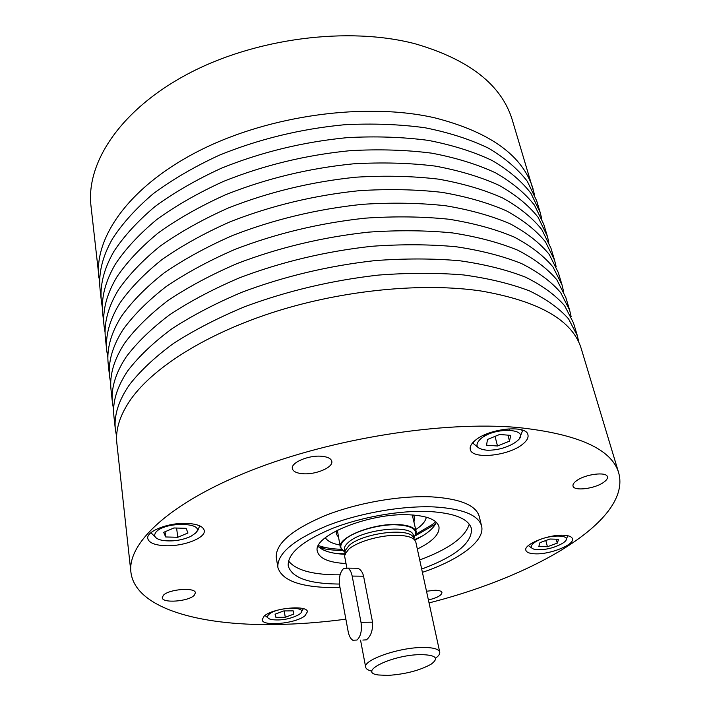 <?xml version="1.0" encoding="UTF-8"?>
<svg xmlns="http://www.w3.org/2000/svg" width="711" height="711" viewBox="0 0 711 711"><rect width="100%" height="100%" fill="white"/><g stroke="black" fill="none" stroke-linecap="round" stroke-linejoin="round"><path stroke-width="1.07" d="M387.886 675.406L378.51 674.979C356.664 672.428 391.654 654.902 420.405 654.609C435.932 654.867 439.451 658.093 430.973 664.305C419.508 670.553 405.146 674.25 387.886 675.406M371.951 671.148C368.165 670.331 366.076 669.015 365.676 667.22C362.85 660.163 398.071 647.641 422.103 647.481C432.857 647.365 438.731 648.921 439.745 652.147L415.828 542.12L414.762 540.049C412.193 537.223 406.736 535.659 398.4 535.339C381.807 534.663 357.757 541.355 348.95 549.016L344.879 554.269L344.702 556.589L346.808 567.68M414.015 538.636L412.993 536.734C406.994 527.429 362.21 533.41 349.163 545.399L345.208 550.518L345.013 552.678L344.444 549.656C344.044 547.372 345.413 544.893 348.55 542.226C362.93 528.913 412.869 524.016 413.367 535.641L414.015 538.645M557.282 543.133L547.426 546.723L538.796 546.501L539.969 542.662L549.923 539.027L558.597 539.276L557.282 543.133L556.215 539.205M547.426 546.723L545.781 540.538M275.895 617.352L275.068 614.188L283.76 610.927L293.216 610.873L293.91 614.055L285.28 617.272L275.895 617.352L275.37 614.073M344.942 552.287L340.329 547.426C336.978 537.72 372.724 523.163 397.653 524.531C408.789 525.091 414.993 527.571 416.273 531.979L413.926 538.254M285.28 617.272L284.24 610.918M177.777 537.276L165.699 536.965L163.672 532.326L173.928 527.971L186.131 528.326L187.953 532.992L177.777 537.276L176.595 528.051M165.894 526.673L164.277 526.291M165.699 536.965L165.05 531.739M164.481 527.153L164.419 526.629M428.404 599.977C437.123 597.853 441.638 595.365 441.949 592.512C441.504 591.081 439.238 590.326 435.15 590.254L426.511 591.232M439.745 652.147C440.082 653.96 438.669 655.986 435.505 658.217M356.993 640.033C360.779 636.452 362.121 630.541 361.001 622.303L352.176 576.079C351.358 572.088 349.936 569.449 347.91 568.133L343.537 568.56C339.938 572.328 338.658 578.123 339.698 585.944L348.177 631.617C349.039 635.936 350.585 638.816 352.807 640.255L356.993 640.033M562.623 543.284C554.011 548.083 545.053 550.19 535.73 549.612C530.139 548.51 529.731 546.137 534.512 542.511C546.795 533.694 576.034 534.077 563.396 542.742L562.623 543.284M353.447 568.213L357.935 568.276C360.726 569.555 362.601 572.195 363.57 576.194L372.546 622.178L361.001 622.303M362.85 640.06L366.369 639.856C370.884 636.274 372.946 630.381 372.546 622.178M415.748 529.597L418.957 527.304C423.347 523.829 425.791 520.461 426.289 517.181M325.327 537.72C327.531 541.204 332.375 543.639 339.885 545.035M416.273 534.014L432.457 524.46L435.701 521.705M415.775 535.534L435.47 524.149M319.603 547.719C325.949 549.443 333.477 550.376 342.187 550.51M318.439 545.568C324.492 547.737 332.055 548.981 341.12 549.301M336.738 553.576L344.915 553.807M414.549 539.64L421.987 536.236M414.78 540.076C426.582 534.37 433.763 528.442 436.341 522.283M318.075 546.341C322.972 551.105 332.161 553.762 345.653 554.331M417.339 549.043C432.679 541.506 439.878 534.05 438.954 526.673C436.954 519.75 427.187 515.804 409.643 514.826C369.613 512.427 311.898 535.996 317.382 551.407C319.408 558.553 328.953 562.605 346.026 563.556M288.506 560.926C295.456 569.787 311.134 574.417 335.53 574.817L340.08 574.808M419.712 559.966C448.783 549.132 465.296 537.196 469.251 524.149M421.694 569.084C455.653 556.384 472.237 542.911 471.464 528.664C468.593 518.701 454.24 512.96 428.413 511.449C399.662 510.249 360.788 517.146 331.797 528.655C301.82 541.364 287.297 553.789 288.239 565.947C291.812 577.545 308.147 583.571 337.236 584.024L339.423 584.033M422.405 572.355C459.324 559.939 485.382 540.778 481.578 526.016C478.414 515.031 462.594 508.667 434.101 506.925C402.168 505.521 358.762 513.173 326.429 525.998C293.03 540.156 276.855 553.976 277.894 567.458C281.929 580.46 300.202 587.179 332.721 587.624L339.991 587.535M481.578 526.016L479.25 516.453C476.041 505.281 460.23 498.758 431.817 496.882C399.973 495.327 356.735 502.935 324.545 515.822C291.306 530.068 275.219 544.039 276.303 557.744L277.894 567.458M535.383 553.842C550.296 554.518 574.835 544.635 572.435 538.725C571.733 536.627 568.676 535.463 563.281 535.232C548.225 534.396 523.323 544.546 525.864 550.296C526.602 552.483 529.775 553.665 535.383 553.842M264.225 616.028L262.119 619.725C262.27 626.835 295.972 623.591 305.037 615.717L307.401 611.762C307.499 604.661 272.855 607.994 264.225 616.028M186.691 523.376C168.525 522.496 146.102 531.304 147.764 538.467C148.901 542.884 154.954 545.31 165.93 545.746C183.936 546.412 205.87 537.836 204.261 530.557C203.222 526.327 197.365 523.936 186.691 523.376L186.806 524.363M603.648 482.307C606.545 480.263 607.798 478.414 607.398 476.77C606.625 471.437 585.153 474.148 576.559 480.707C573.821 482.698 572.639 484.484 573.022 486.066C573.866 491.39 594.849 488.786 603.648 482.307M321.176 456.231C308.21 455.129 290.648 462.754 292.354 468.62C293.154 471.58 296.789 473.295 303.25 473.757C316.128 474.735 333.459 467.26 331.788 461.306C331.015 458.444 327.487 456.746 321.176 456.231M163.343 595.32L162.25 597.684C162.206 603.497 188.486 601.524 194.174 595.356L195.392 592.85C195.578 587.064 168.8 589.063 163.343 595.32M522.692 444.179C526.851 440.847 528.602 437.736 527.944 434.839C526.647 424.423 488.35 428.475 474.984 440.589C471.251 443.771 469.678 446.695 470.273 449.37C471.775 459.786 508.685 456.018 522.692 444.179M429.044 602.901C535.401 576.008 631.723 520.15 618.712 472.913C611.736 449.068 578.025 433.914 517.564 427.471C442.669 420.93 332.481 438.34 251.303 470.389C169.911 502.464 127.216 543.16 130.904 572.151C135.143 607.914 198.413 625.653 274.091 624.542C297.242 624.249 321.168 622.463 345.866 619.174M618.712 472.913L581.305 348.834C572.879 320.457 539.48 301.18 481.107 291.003C423.196 282.427 344.631 289.839 276.064 311.409C207.496 333.077 154.074 366.787 131.108 398.907C120.008 414.744 115.262 429.551 116.862 443.326L130.904 572.151M163.103 527.686L162.979 526.682M185.038 523.34L183.171 524.14M531.641 547.941L528.353 545.586M199.142 525.589L199.418 526.549L197.658 530.699L196.503 531.757M155.638 537.48L151.487 533.241L151.514 532.228M195.418 533.197L190.841 536.378C181.705 540.431 172.195 541.764 162.312 540.387C155.158 538.778 153.052 536.023 155.993 532.121C165.014 521.056 206.937 522.443 195.418 533.197M299.722 614.02L298.753 614.713C290.07 619.157 280.907 620.774 271.264 619.548C267.158 618.463 266.447 616.686 269.131 614.233C277.93 606.376 310.334 606.287 299.722 614.02M267.78 617.699L264.963 615.459M486.946 434.981L484.662 434.803M507.13 428.955L506.907 430.084M478.61 447.894L473.428 443.628L473.339 442.091M516.293 441.655L513.626 443.495C505.325 448.143 496.429 450.383 486.928 450.214C476.379 449.005 474.246 445.246 480.529 438.927C495.638 425.693 533.534 428.911 516.293 441.655M487.497 439.46L499.646 434.483L510.694 435.363L509.52 441.14L497.513 446.001L486.537 445.202L487.497 439.46M509.298 430.066L508.969 428.813M509.52 441.14L507.947 435.141M497.513 446.001L495.034 436.376M484.298 436.358L483.987 435.114M534.672 195.107L512.355 120.177C501.744 84.982 469.313 59.511 415.055 43.762C348.221 26.236 255.249 38.154 187.926 73.891C120.47 109.663 85.907 162.801 90.981 205.914L99.718 283.6M578.87 342.471L577.368 335.779L568.587 318.919C559.308 308.352 546.288 299.02 529.535 290.915C510.702 283.707 488.706 278.383 463.545 274.944C436.874 272.731 408.47 272.784 378.323 275.095C331.682 280.401 287.12 290.95 244.637 306.743C217.975 317.853 194.316 330.046 173.662 343.324C155.078 356.949 140.343 370.76 129.455 384.749C118.453 400.764 113.76 415.775 115.386 429.764L116.613 436.518M577.368 335.779L573.466 322.856L564.632 305.73C555.327 294.994 542.315 285.475 525.598 277.201C506.819 269.825 484.893 264.35 459.839 260.768C433.292 258.431 405.021 258.377 375.044 260.599C328.669 265.79 284.391 276.303 242.193 292.141C215.709 303.286 192.21 315.551 171.698 328.926C153.247 342.666 138.627 356.602 127.82 370.742C116.915 386.944 112.276 402.15 113.92 416.353L115.386 429.764M571.129 316.617L569.618 310.076L560.721 292.692C551.398 281.769 538.387 272.091 521.705 263.639C502.97 256.102 481.125 250.476 456.178 246.761C429.746 244.3 401.626 244.14 371.809 246.282C325.7 251.365 281.689 261.844 239.767 277.717C213.46 288.897 190.121 301.224 169.751 314.697C151.434 328.544 136.921 342.604 126.211 356.895C115.386 373.275 110.809 388.668 112.48 403.084L113.636 409.696M569.618 310.076L565.796 297.42L556.846 279.787C547.506 268.696 534.512 258.848 517.848 250.236C499.166 242.54 477.401 236.772 452.552 232.924C426.245 230.328 398.267 230.071 368.609 232.133C322.767 237.11 279.023 247.552 237.376 263.452C211.238 274.677 188.06 287.075 167.832 300.629C149.648 314.582 135.241 328.766 124.612 343.2C113.884 359.748 109.361 375.328 111.04 389.948L112.48 403.084M563.547 291.306L562.028 284.907L553.016 267.016C543.657 255.764 530.664 245.748 514.044 236.985C495.407 229.129 473.722 223.218 448.979 219.237C422.787 216.535 394.943 216.171 365.454 218.144C319.861 223.023 276.383 233.43 235.012 249.365C209.043 260.626 186.015 273.086 165.939 286.729C147.879 300.78 133.579 315.089 123.03 329.655C112.391 346.373 107.921 362.13 109.627 376.946L110.729 383.425M562.028 284.907L558.286 272.517L549.23 254.387C539.853 242.966 526.869 232.799 510.276 223.876C491.692 215.877 470.078 209.825 445.442 205.719C419.366 202.893 391.663 202.431 362.326 204.333C316.999 209.105 273.779 219.477 232.675 235.448C206.874 246.744 184.007 259.257 164.054 272.988C146.128 287.128 131.935 301.562 121.474 316.262C110.916 333.139 106.499 349.074 108.223 364.085L109.627 376.946M556.109 266.509L554.589 260.253L545.479 241.882C536.085 230.311 523.109 219.983 506.552 210.909C488.013 202.768 466.478 196.574 441.94 192.352C415.988 189.41 388.419 188.85 359.242 190.681C314.164 195.347 271.202 205.683 230.364 221.69C204.732 233.012 182.016 245.588 162.206 259.399C144.395 273.637 130.309 288.177 119.928 303.01C109.458 320.048 105.095 336.152 106.837 351.35L107.885 357.704M554.589 260.253L550.936 248.112L541.773 229.52C532.361 217.788 519.394 207.31 502.873 198.093C484.387 189.801 462.923 183.482 438.483 179.136C412.647 176.088 385.22 175.43 356.193 177.181C311.365 181.758 268.66 192.059 228.08 208.092C202.617 219.45 180.043 232.07 160.366 245.962C142.689 260.297 128.7 274.944 118.399 289.91C108.01 307.09 103.699 323.372 105.459 338.747L106.837 351.35M548.821 242.22L547.31 236.096L538.103 217.282C528.673 205.399 515.724 194.778 499.229 185.411C480.787 176.986 459.404 170.533 435.07 166.072C409.34 162.917 382.047 162.17 353.18 163.85C308.601 168.329 266.145 178.594 225.822 194.645C200.52 206.039 178.097 218.712 158.553 232.684C140.991 247.099 127.1 261.852 116.888 276.943C106.579 294.274 102.322 310.716 104.099 326.269L105.104 332.499M547.31 236.096L543.728 224.205L534.468 205.168C525.029 193.143 512.08 182.371 495.629 172.871C477.232 164.312 455.92 157.735 431.693 153.158C406.079 149.888 378.919 149.061 350.203 150.661C305.863 155.051 263.665 165.281 223.592 181.358C198.449 192.779 176.177 205.506 156.758 219.548C139.32 234.052 125.527 248.912 115.386 264.119C105.166 281.592 100.962 298.193 102.757 313.924L104.099 326.269M541.675 218.428L540.173 212.438L530.868 193.179C521.421 181.012 508.489 170.107 492.065 160.464C473.722 151.772 452.48 145.08 428.351 140.387C402.853 137.019 375.817 136.103 347.261 137.632C303.162 141.924 261.213 152.118 221.388 168.223C196.405 179.67 174.275 192.45 154.989 206.554C137.667 221.148 123.972 236.105 113.911 251.427C103.77 269.042 99.611 285.804 101.424 301.695L102.384 307.801M540.173 212.438L536.663 200.778L527.313 181.314C517.848 169.005 504.926 157.966 488.537 148.199C470.247 139.374 449.076 132.557 425.045 127.758C399.662 124.292 372.76 123.287 344.346 124.754C300.495 128.949 258.777 139.116 219.21 155.238C194.379 166.712 172.391 179.536 153.238 193.712C136.032 208.376 122.434 223.432 112.445 238.869C102.384 256.627 98.269 273.531 100.109 289.599L101.424 301.695M533.179 189.242C523.163 155.896 490.386 132.104 434.848 117.857C366.369 102.117 270.091 115.004 200.138 150.279C130.033 185.589 93.95 236.825 98.802 277.619M303.375 608.705L301.437 611.78M521.67 429.888L522.345 431.284L519.848 437.514M567.867 535.747L566.152 539.365M324.66 547.363L319.497 547.639M413.838 537.836C418.975 529.642 412.282 525.269 393.778 524.718C376.368 524.931 354.131 531.632 345.27 539.24C339.44 544.493 339.298 548.705 344.862 551.869M363.57 576.194L352.176 576.079M413.998 521.563L414.771 518.123L413.5 515.048M336.267 530.762L336.303 534.094L338.356 536.956M412.993 536.734L414.762 540.049M416.273 531.979L412.273 514.96M151.487 533.241L151.372 532.335M473.428 443.628L473.099 442.34M360.539 640.104L365.676 667.22M340.329 547.426L337.361 530.202M357.935 568.276L347.91 568.133M522.345 431.284L521.998 429.986M345.208 550.518L344.879 554.269M199.418 526.549L199.293 525.651"/></g></svg>
